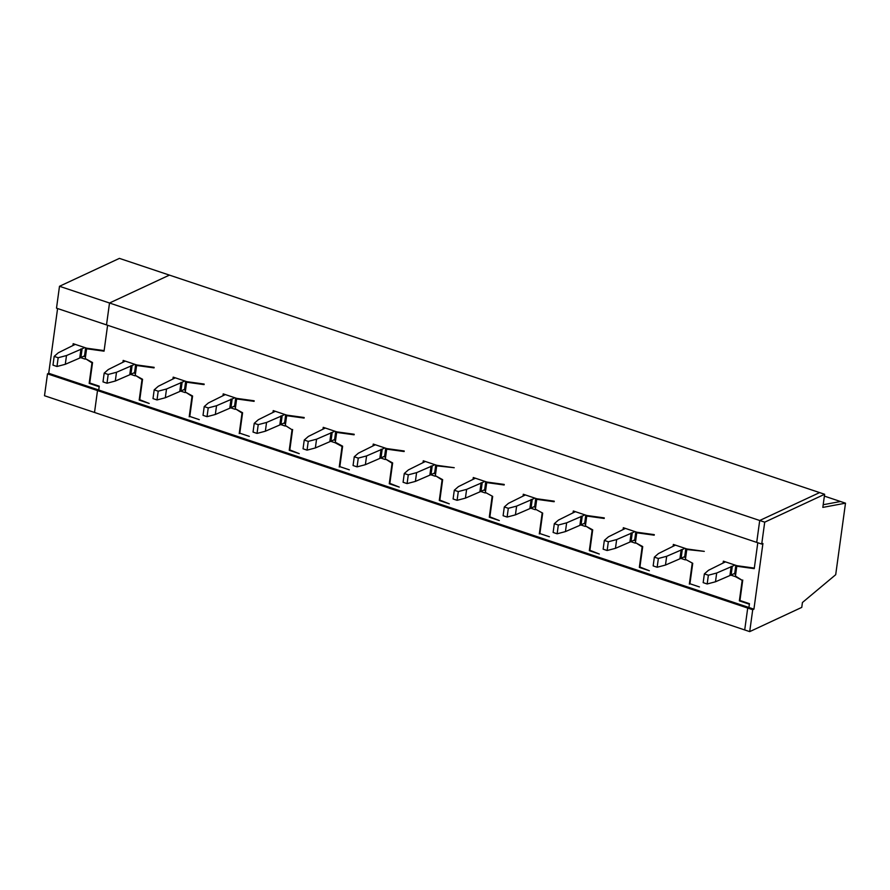 <?xml version="1.0" encoding="UTF-8"?>
<svg xmlns="http://www.w3.org/2000/svg" width="890" height="890" viewBox="0 0 890 890"><rect width="100%" height="100%" fill="white"/><g stroke="black" fill="none" stroke-linecap="round" stroke-linejoin="round"><path stroke-width="1.33" d="M57.583 308.53L48.705 373.277L47.504 373.845L44.5 395.727L94.518 412.459L97.511 390.565L94.518 412.459L744.707 629.942L747.711 608.059L748.924 607.492L749.369 604.21L739.368 600.861L742.182 580.325L735.363 576.631L735.963 576.353M824.374 496.108L840.494 501.504L823.194 504.73L840.494 501.504L845.5 503.173L835.699 574.706L802.424 602.508L801.768 607.381L749.714 631.622L744.707 629.942L747.711 608.059L97.511 390.565L98.723 390.009L748.924 607.492L747.711 608.059L752.718 609.728L749.714 631.622M59.496 286.28L759.715 520.494L819.623 492.593L169.423 275.11L109.514 303.012L106.511 324.895L109.514 303.012L169.423 275.11L119.416 258.378L59.496 286.28L56.504 308.174L756.711 542.388L759.715 520.494L819.623 492.593L824.63 494.273L822.827 507.4L845.5 503.173M723.114 562.947L723.359 561.167L736.864 565.684L754.319 568.087L757.79 542.744L754.242 568.643L736.787 566.24L735.44 576.075L742.182 580.325M690.073 583.796L699.429 586.933L689.928 583.751L692.731 563.303L685.945 559.621M692.731 563.303L685.422 559.343L686.78 549.508L704.302 551.366L686.846 548.952L673.352 544.435L673.107 546.215M48.705 373.277L98.723 390.009L99.246 386.171L89.745 383L92.549 362.541L85.251 358.592L86.597 348.758L104.052 351.161L107.601 325.262L104.13 350.604L86.675 348.201L73.169 343.685L72.924 345.465M730.668 575.062L735.363 576.631M122.942 362.185L123.176 360.417L136.682 364.933L154.137 367.336L154.059 367.893L136.604 365.478L135.258 375.313L142.567 379.274L139.763 399.721L149.186 403.448L139.185 400.111L142 379.563L135.781 375.602M130.485 374.301L135.18 375.869M473.046 479.298L473.291 477.518L486.786 482.035L504.241 484.438L504.174 484.994L486.719 482.591L485.373 492.426L492.671 496.386L485.884 492.704M490.012 516.879L489.289 517.212L499.301 520.561L489.867 516.834L492.671 496.386M489.289 517.212L492.103 496.676M480.589 491.414L485.295 492.982M423.028 462.566L423.273 460.786L436.779 465.303L454.234 467.717L436.701 465.859L435.355 475.694L442.653 479.654L439.849 500.102L449.283 503.829L439.282 500.48L442.096 479.944L435.866 475.972M430.582 474.682L435.277 476.25M373.01 445.834L373.255 444.066L386.761 448.582L404.216 450.985L404.138 451.541L386.683 449.139L385.337 458.962L392.646 462.922L389.842 483.37L399.265 487.097L389.264 483.76L392.078 463.212L385.848 459.251M380.564 457.95L385.259 459.518M523.053 496.03L523.298 494.25L536.803 498.767L554.259 501.17L554.181 501.726L536.726 499.323L535.38 509.158L542.689 513.118L535.902 509.436M540.019 533.611L549.386 536.748L539.885 533.566L542.689 513.118M539.307 533.944L542.121 513.408M530.607 508.146L535.302 509.714M689.35 584.129L692.164 563.593M680.65 558.33L685.356 559.899M623.089 529.483L623.334 527.714L636.84 532.231L654.295 534.634L654.217 535.19L636.762 532.787L635.415 542.611L642.714 546.571L639.91 567.019L649.344 570.746L639.343 567.408L642.157 546.861L635.927 542.9M630.643 541.598L635.338 543.167M573.071 512.762L573.316 510.982L586.822 515.499L604.277 517.902L604.199 518.458L586.744 516.055L585.398 525.89L592.707 529.839L589.903 550.298L599.326 554.025L589.325 550.676L592.139 530.14L585.909 526.168M580.625 524.866L585.32 526.446M339.958 466.694L349.325 469.82L339.824 466.649L342.628 446.19L335.319 442.241L336.665 432.407L354.12 434.81L354.198 434.253L336.743 431.85L323.237 427.334L322.992 429.114M339.246 467.028L342.06 446.491L335.241 442.797L335.841 442.519M330.546 441.218L335.241 442.797M189.915 416.498L199.282 419.635L189.781 416.453L192.585 396.005L185.276 392.045L186.622 382.211L204.077 384.614L204.155 384.057L186.7 381.654L173.194 377.137L172.949 378.918M189.203 416.832L192.018 396.295L185.787 392.323M180.503 391.033L185.198 392.601M239.933 433.23L249.3 436.367L239.788 433.185L242.592 412.738L235.294 408.777L236.64 398.943L254.095 401.346L254.173 400.789L236.718 398.386L223.212 393.87L222.967 395.649M239.221 433.564L242.036 413.027L235.806 409.055M230.521 407.765L235.216 409.333M289.951 449.962L289.228 450.296L292.042 429.759L285.824 425.787M280.528 424.497L285.234 426.065M272.985 412.382L273.23 410.601L286.725 415.118L304.18 417.521L304.113 418.078L286.658 415.675L285.312 425.509L292.042 429.759M289.228 450.296L299.24 453.644L289.806 449.917L292.61 429.47M687.714 549.074L686.78 549.508M740.08 600.527L739.368 600.861M733.905 573.727L735.685 574.317M637.696 532.342L636.762 532.787M683.898 556.995L685.667 557.585M587.678 515.61L586.744 516.055M640.055 567.075L639.343 567.408M642.714 546.605L642.157 546.861M633.88 540.263L635.649 540.853M537.671 498.889L536.726 499.323M590.037 550.343L589.325 550.676M592.696 529.873L592.139 530.14M583.862 523.531L585.642 524.132M487.653 482.157L486.719 482.591M533.855 506.799L535.624 507.4M437.635 465.426L436.701 465.859M483.837 490.079L485.606 490.668M387.617 448.694L386.683 449.139M439.994 500.147L439.282 500.48M442.653 479.688L442.096 479.944M433.819 473.347L435.588 473.936M337.61 431.962L336.665 432.407M389.976 483.426L389.264 483.76M392.635 462.956L392.078 463.212M383.801 456.615L385.581 457.204M287.592 415.241L286.658 415.675M342.617 446.224L342.06 446.491M333.795 439.882L335.563 440.472M237.574 398.509L236.64 398.943M283.776 423.151L285.545 423.751M187.567 381.777L186.622 382.211M242.592 412.771L242.036 413.027M233.759 406.43L235.527 407.019M137.549 365.045L136.604 365.478M192.574 396.039L192.018 396.295M183.74 389.698L185.52 390.287M87.532 348.313L86.597 348.758M139.908 399.777L139.185 400.111M133.734 372.966L135.502 373.555M735.83 565.339L734.74 573.338L731.102 575.029L732.303 566.274L734.951 565.039M725.439 561.868L708.485 570.29L704.368 573.883L703.167 582.639L707.172 583.973L715.482 581.782L731.102 575.029M707.172 583.973L708.373 575.218L716.684 573.027L732.303 566.274M708.373 575.218L704.368 573.883M729.989 575.107L731.191 566.351M715.482 581.782L716.684 573.027M685.812 548.607L684.721 556.606L681.095 558.297L682.285 549.542L684.933 548.318M675.432 545.136L658.466 553.558L654.361 557.151L653.16 565.907L657.154 567.241L665.475 565.05L681.095 558.297M657.154 567.241L658.355 558.486L666.677 556.295L682.285 549.542M658.355 558.486L654.361 557.151M679.982 558.375L681.184 549.62M665.475 565.05L666.677 556.295M635.805 531.875L634.703 539.874L631.077 541.565L632.278 532.81L634.915 531.586M625.414 528.404L608.448 536.826L604.343 540.419L603.142 549.174L607.147 550.521L615.457 548.329L631.077 541.565M607.147 550.521L608.337 541.765L616.659 539.574L632.278 532.81M608.337 541.765L604.343 540.419M629.964 541.643L631.166 532.888M615.457 548.329L616.659 539.574M585.787 515.154L584.697 523.153L581.059 524.844L582.26 516.089L584.897 514.854M575.396 511.672L558.442 520.094L554.325 523.687L553.124 532.454L557.129 533.789L565.439 531.597L581.059 524.844M557.129 533.789L558.33 525.033L566.641 522.842L582.26 516.089M558.33 525.033L554.325 523.687M579.946 524.922L581.148 516.167M565.439 531.597L566.641 522.842M535.769 498.422L534.679 506.421L531.041 508.112L532.242 499.357L534.89 498.122M525.378 494.94L508.424 503.362L504.307 506.966L503.106 515.722L507.111 517.057L515.421 514.865L531.041 508.112M507.111 517.057L508.312 508.301L516.623 506.11L532.242 499.357M508.312 508.301L504.307 506.966M529.928 508.19L531.13 499.435M515.421 514.865L516.623 506.11M485.751 481.69L484.661 489.689L481.034 491.38L482.224 482.625L484.872 481.39M475.371 478.219L458.406 486.641L454.301 490.234L453.099 498.99L457.093 500.325L465.414 498.133L481.034 491.38M457.093 500.325L458.294 491.569L466.616 489.378L482.224 482.625M458.294 491.569L454.301 490.234M479.921 491.458L481.123 482.703M465.414 498.133L466.616 489.378M435.744 464.958L434.643 472.957L431.016 474.648L432.217 465.893L434.854 464.669M425.353 461.487L408.388 469.909L404.282 473.502L403.081 482.258L407.086 483.593L415.396 481.401L431.016 474.648M407.086 483.593L408.288 474.837L416.598 472.646L432.217 465.893M408.288 474.837L404.282 473.502M429.903 474.726L431.105 465.971M415.396 481.401L416.598 472.646M385.726 448.226L384.636 456.225L380.998 457.916L382.199 449.161L384.836 447.937M375.335 444.755L358.381 453.177L354.264 456.77L353.063 465.526L357.068 466.872L365.378 464.68L380.998 457.916M357.068 466.872L358.27 458.116L366.58 455.925L382.199 449.161M358.27 458.116L354.264 456.77M379.885 457.994L381.087 449.239M365.378 464.68L366.58 455.925M335.708 431.505L334.618 439.504L330.98 441.195L332.181 432.44L334.829 431.205M325.317 428.023L308.363 436.445L304.247 440.038L303.045 448.794L307.05 450.14L315.36 447.948L330.98 441.195M307.05 450.14L308.252 441.384L316.562 439.193L332.181 432.44M308.252 441.384L304.247 440.038M329.878 441.273L331.069 432.518M315.36 447.948L316.562 439.193M285.69 414.773L284.6 422.772L280.973 424.463L282.163 415.708L284.811 414.473M275.31 411.291L258.345 419.713L254.24 423.317L253.038 432.073L257.032 433.408L265.353 431.216L280.973 424.463M257.032 433.408L258.233 424.652L266.555 422.461L282.163 415.708M258.233 424.652L254.24 423.317M279.861 424.541L281.062 415.786M265.353 431.216L266.555 422.461M235.683 398.041L234.582 406.04L230.955 407.731L232.157 398.976L234.793 397.741M225.292 394.57L208.327 402.992L204.222 406.585L203.02 415.341L207.025 416.676L215.336 414.484L230.955 407.731M207.025 416.676L208.227 407.92L216.537 405.729L232.157 398.976M208.227 407.92L204.222 406.585M229.843 407.809L231.044 399.054M215.336 414.484L216.537 405.729M185.665 381.309L184.575 389.308L180.937 390.999L182.138 382.244L184.775 381.02M175.274 377.838L158.32 386.26L154.204 389.853L153.002 398.609L157.007 399.944L165.317 397.752L180.937 390.999M157.007 399.944L158.209 391.188L166.519 388.997L182.138 382.244M158.209 391.188L154.204 389.853M179.825 391.077L181.026 382.322M165.317 397.752L166.519 388.997M135.647 364.577L134.557 372.576L130.919 374.267L132.121 365.512L134.768 364.288M125.256 361.106L108.302 369.528L104.186 373.121L102.995 381.877L106.989 383.223L115.3 381.031L130.919 374.267M106.989 383.223L108.191 374.468L116.501 372.276L132.121 365.512M108.191 374.468L104.186 373.121M129.818 374.345L131.008 365.59M115.3 381.031L116.501 372.276M85.629 347.857L84.539 355.855L80.912 357.546L82.103 348.791L84.75 347.556M75.249 344.374L58.284 352.796L54.179 356.389L52.977 365.145L56.971 366.491L65.293 364.299L80.912 357.546M56.971 366.491L58.173 357.736L66.494 355.544L82.103 348.791M58.173 357.736L54.179 356.389M79.8 357.624L81.001 348.869M65.293 364.299L66.494 355.544M742.75 580.035L739.946 600.483L749.447 603.665L748.924 607.492L753.919 609.172L752.718 609.728M824.63 494.273L764.71 522.163L759.715 520.494L756.711 542.388L761.718 544.057L762.919 543.49L753.919 609.172M764.71 522.163L761.718 544.057M737.732 565.806L736.787 566.24M83.716 356.234L85.485 356.823M47.504 373.845L97.511 390.565L98.723 390.009L99.179 386.727L89.167 383.379L91.982 362.842L85.763 358.87M80.467 357.569L85.173 359.148M92.549 362.575L91.982 362.842M89.89 383.045L89.167 383.379"/></g></svg>
